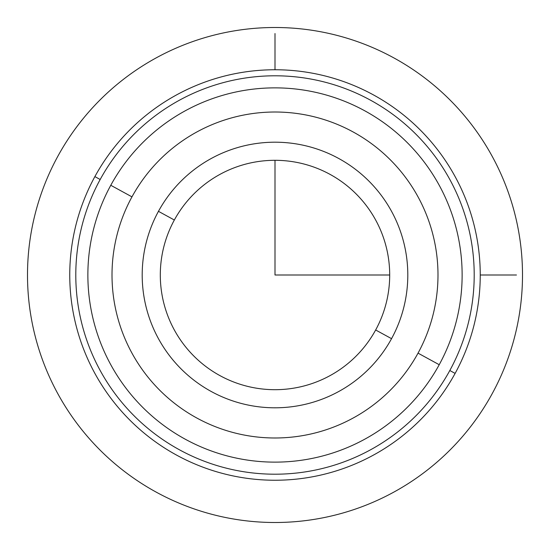 <?xml version="1.0" encoding="UTF-8"?>
<svg xmlns="http://www.w3.org/2000/svg" width="550" height="550" viewBox="0 0 550 550"><rect width="100%" height="100%" fill="white"/><g stroke="black" fill="none" stroke-linecap="round" stroke-linejoin="round"><path stroke-width="0.82" d="M431.812 360.663L439.223 364.719L431.812 360.663M158.455 211.331A132.804 132.804 0 0 1 338.669 158.455A132.804 132.804 0 0 1 391.545 338.669L375.657 329.986A114.696 114.696 0 0 0 329.986 174.343A114.696 114.696 0 0 0 174.343 220.014L158.455 211.331L174.343 220.014A114.696 114.696 0 0 0 220.014 375.657A114.696 114.696 0 0 0 375.657 329.986L391.545 338.669A132.804 132.804 0 0 1 211.331 391.545A132.804 132.804 0 0 1 158.455 211.331A132.804 132.804 0 0 0 211.331 391.545A132.804 132.804 0 0 0 391.545 338.669A132.804 132.804 0 0 0 338.669 158.455A132.804 132.804 0 0 0 158.455 211.331M100.183 179.492A199.21 199.21 0 0 1 370.507 100.183A199.21 199.21 0 0 1 449.817 370.507A199.21 199.21 0 0 1 179.492 449.817A199.21 199.21 0 0 1 100.183 179.492L94.882 176.598A205.246 205.246 0 0 1 373.402 94.882A205.246 205.246 0 0 1 455.118 373.402L449.817 370.507A199.21 199.21 0 0 0 370.507 100.183A199.21 199.21 0 0 0 100.183 179.492A199.21 199.21 0 0 0 179.492 449.817A199.21 199.21 0 0 0 449.817 370.507L455.118 373.402A205.246 205.246 0 0 1 176.598 455.118A205.246 205.246 0 0 1 94.882 176.598L100.183 179.492M455.118 373.402A205.246 205.246 0 0 0 373.402 94.882A205.246 205.246 0 0 0 94.882 176.598A205.246 205.246 0 0 0 176.598 455.118A205.246 205.246 0 0 0 455.118 373.402M174.343 220.014A114.696 114.696 0 0 1 329.986 174.343A114.696 114.696 0 0 1 375.657 329.986A114.696 114.696 0 0 1 220.014 375.657A114.696 114.696 0 0 1 174.343 220.014M439.223 364.719A187.137 187.137 0 0 0 364.719 110.777A187.137 187.137 0 0 0 110.777 185.281A187.137 187.137 0 0 0 185.281 439.223A187.137 187.137 0 0 0 439.223 364.719A187.137 187.137 0 0 1 185.281 439.223A187.137 187.137 0 0 1 110.777 185.281L131.966 196.859A162.986 162.986 0 0 1 353.141 131.966A162.986 162.986 0 0 1 418.034 353.141A162.986 162.986 0 0 1 196.859 418.034A162.986 162.986 0 0 1 131.966 196.859A162.986 162.986 0 0 0 196.859 418.034A162.986 162.986 0 0 0 418.034 353.141L439.223 364.719L418.034 353.141A162.986 162.986 0 0 0 353.141 131.966A162.986 162.986 0 0 0 131.966 196.859L110.777 185.281A187.137 187.137 0 0 1 364.719 110.777A187.137 187.137 0 0 1 439.223 364.719M275 160.304L275 275L389.696 275M480.246 275L516.464 275M275 69.754L275 33.536M522.5 275A247.5 247.5 0 0 1 275 522.5A247.5 247.5 0 0 1 27.5 275A247.5 247.5 0 0 1 275 27.5A247.5 247.5 0 0 1 522.5 275"/></g></svg>
